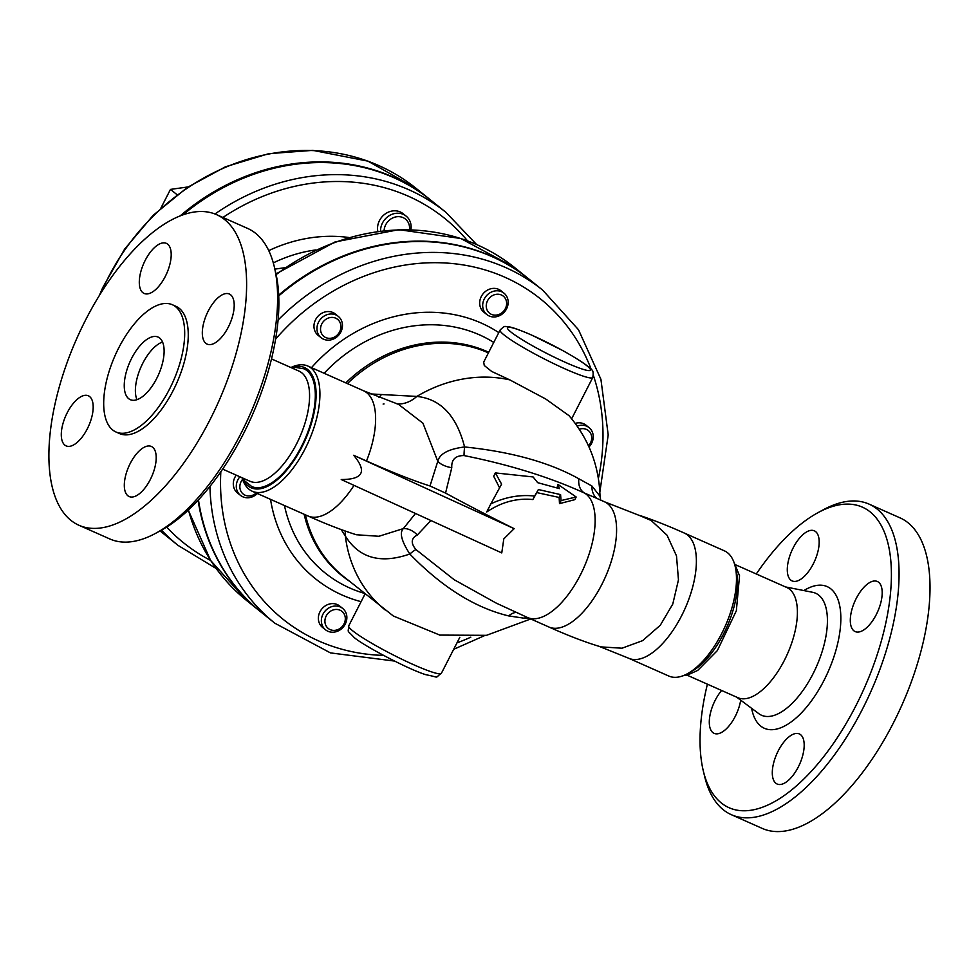 <?xml version="1.0" encoding="UTF-8"?>
<svg xmlns="http://www.w3.org/2000/svg" width="979" height="979" viewBox="0 0 979 979"><rect width="100%" height="100%" fill="white"/><g stroke="black" fill="none" stroke-linecap="round" stroke-linejoin="round"><path stroke-width="1.47" d="M242.033 477.728A68.493 31.304 -66.1 0 0 252.288 491.262A68.493 31.304 -66.1 0 0 298.411 460.522A68.493 31.304 -66.1 0 0 311.089 368.031A68.493 31.304 -66.1 0 0 307.847 366.048A68.493 31.304 -66.1 0 0 290.922 367.529M291.301 367.7A65.752 30.055 113.9 0 1 307.626 369.462A65.752 30.055 113.9 0 1 297.335 455.223A65.752 30.055 113.9 0 1 242.413 477.899M291.828 367.933L295.389 367.382L303.955 368.814A64.381 29.431 113.9 0 1 301.397 446.608A64.381 29.431 113.9 0 1 251.725 486.526L244.885 481.081L242.939 478.131M341.243 479.526C363.111 479.551 367.247 471.462 353.652 455.272L366.513 460.974A176.709 18.944 27.1 0 0 430.001 485.976L445.555 493.086A231.497 24.818 27.1 0 0 514.171 528.672L503.806 538.891L501.762 552.927L341.243 479.526M222.625 469.112L250.061 481.289A60.282 27.547 -66.1 0 0 296.551 443.915A60.282 27.547 -66.1 0 0 298.938 371.09L271.513 358.914M216.64 214.682L247.601 228.413A169.869 77.647 113.9 0 1 255.654 233.345A169.869 77.647 113.9 0 1 274.279 266.667A169.869 77.647 113.9 0 1 156.089 533.078A169.869 77.647 113.9 0 1 109.832 538.964L78.871 525.233A169.869 77.647 113.9 0 1 85.601 319.986A169.869 77.647 113.9 0 1 216.64 214.682A169.869 77.647 113.9 0 1 218.721 401.439A169.869 77.647 113.9 0 1 78.871 525.233M156.089 533.078L161.278 530.239A164.386 75.138 -66.1 0 0 275.65 272.419L274.279 266.667M687.491 673.687L691.553 671.459A64.21 29.346 -66.1 0 0 736.22 570.757L735.143 566.266A68.493 31.304 113.9 0 1 687.491 673.687A68.493 31.304 113.9 0 1 668.841 676.061L628.738 658.267L598.781 646.213M756.29 573.975A164.386 75.138 113.9 0 1 817.636 512.861A164.386 75.138 113.9 0 1 870.196 511.931A164.386 75.138 113.9 0 1 839.089 734.972A164.386 75.138 113.9 0 1 703.252 770.669A164.386 75.138 113.9 0 1 707.401 684.174M703.252 770.669L704.635 776.42A169.869 77.647 -66.1 0 0 731.313 814.675A169.869 77.647 -66.1 0 0 866.88 700.205A169.869 77.647 -66.1 0 0 877.135 509.056A169.869 77.647 -66.1 0 0 869.083 504.124A169.869 77.647 -66.1 0 0 822.813 510.022L817.636 512.861M775.833 783.224A27.4 12.519 113.9 0 1 777.485 752.398A27.4 12.519 113.9 0 1 799.353 733.932A27.4 12.519 113.9 0 1 800.651 734.727A27.4 12.519 113.9 0 1 798.999 765.554A27.4 12.519 113.9 0 1 777.13 784.02A27.4 12.519 113.9 0 1 775.833 783.224M740.699 700.181A27.4 12.519 113.9 0 1 735.253 716.371A27.4 12.519 113.9 0 1 714.119 733.357A27.4 12.519 113.9 0 1 715.208 700.254A27.4 12.519 113.9 0 1 721.621 690.489M815.642 531.621A27.4 12.519 113.9 0 1 813.99 562.448A27.4 12.519 113.9 0 1 792.121 580.914A27.4 12.519 113.9 0 1 790.824 580.119A27.4 12.519 113.9 0 1 792.476 549.292A27.4 12.519 113.9 0 1 814.344 530.826A27.4 12.519 113.9 0 1 815.642 531.621M876.278 614.592A27.4 12.519 113.9 0 1 855.144 631.577A27.4 12.519 113.9 0 1 856.221 598.475A27.4 12.519 113.9 0 1 877.355 581.489A27.4 12.519 113.9 0 1 876.278 614.592M731.313 814.675L762.274 828.418A169.869 77.647 -66.1 0 0 902.124 704.623A169.869 77.647 -66.1 0 0 900.044 517.867L869.083 504.124M687.087 675.167L737.885 697.697A60.282 27.547 -66.1 0 0 784.375 660.336A60.282 27.547 -66.1 0 0 786.773 587.498L735.975 564.969M628.738 658.267A68.493 31.304 113.9 0 0 683.403 612.12A68.493 31.304 113.9 0 0 687.539 535.036A68.493 31.304 113.9 0 0 684.297 533.053L724.387 550.834A68.493 31.304 113.9 0 1 727.642 552.829A68.493 31.304 113.9 0 1 735.143 566.266M514.171 528.672L353.652 455.272M445.555 493.086L451.784 467.681A16.435 8.358 10.2 0 1 437.784 461.293L430.001 485.976M366.513 460.974A68.493 31.304 -66.1 0 0 363.527 390.756L398.514 404.364L422.952 423.209L437.784 461.293C439.681 453.742 448.615 448.969 464.584 446.962C456.63 415.806 440.721 398.955 416.834 396.422L370.882 393.95M383.119 404.046L384.037 403.948M415.488 513.473L403.348 528.599L378.897 536.284L356.368 534.754C341.341 529.982 325.224 523.728 307.981 515.97A68.493 31.304 -66.1 0 0 354.019 485.364M569.044 415.683L545.695 398.991L509.79 379.876L491.654 371.433L484.275 365.497L483.687 362.108L500.098 330.045A52.058 5.58 27.1 0 0 504.112 334.989A52.058 5.58 27.1 0 0 550.198 361.9A52.058 5.58 27.1 0 0 591.279 377.992A52.058 5.58 27.1 0 0 592.784 377.478C593.531 372.705 593.054 370.099 591.353 369.67C589.542 367.272 583.3 362.083 562.338 350.335L531.585 335.038C513.326 327.194 508.59 326.337 505.58 326.631C505.029 325.848 503.206 326.986 500.098 330.045M305.472 514.856A134.245 118.532 -51.2 0 0 343.201 576.227L393.362 616.024L440.085 635.2M341.218 529.615L345.367 536.088C359.232 558.201 380.709 564.173 409.809 554.016C442.043 587.192 475.011 607.824 508.701 615.926L524.365 618.238L528.415 617.92M239.892 476.773A13.694 12.091 128.8 0 0 240.467 495.362L237.456 492.939A13.694 12.091 -51.2 0 1 236.257 475.158M325.53 629.803L322.519 627.38A13.694 12.091 -51.2 0 1 319.974 611.765A13.694 12.091 -51.2 0 1 339.689 606.025L342.699 608.448A13.694 12.091 128.8 0 0 322.972 614.188A13.694 12.091 128.8 0 0 325.53 629.803A13.694 12.091 128.8 0 0 343.543 626.707A13.694 12.091 128.8 0 0 342.699 608.448M486.844 314.553L483.846 312.142A13.694 12.091 -51.2 0 1 483.002 293.884A13.694 12.091 -51.2 0 1 501.003 290.787L504.014 293.198A13.694 12.091 128.8 0 0 486 296.294A13.694 12.091 128.8 0 0 486.844 314.553A13.694 12.091 128.8 0 0 506.571 308.813A13.694 12.091 128.8 0 0 504.014 293.198M575.248 423.381A13.694 12.091 -51.2 0 1 586.066 425.216L589.077 427.639A13.694 12.091 128.8 0 0 577.243 426.159M321.124 337.743L318.126 335.32A13.694 12.091 -51.2 0 1 317.282 317.061A13.694 12.091 -51.2 0 1 335.283 313.965L338.293 316.388A13.694 12.091 128.8 0 0 320.28 319.484A13.694 12.091 128.8 0 0 321.124 337.743A13.694 12.091 128.8 0 0 337.779 336.115A13.694 12.091 128.8 0 0 340.655 319.032A13.694 12.091 128.8 0 0 338.293 316.388M209.934 486.416A213.703 188.69 128.8 0 0 274.854 623.219L261.32 612.328A213.703 188.69 -51.2 0 1 198.468 499.828M278.734 295.927A213.703 188.69 -51.2 0 1 529.137 279.235L542.672 290.114A213.703 188.69 128.8 0 0 278.097 320.035M261.063 612.132A213.703 188.69 -51.2 0 1 260.818 611.924A213.703 188.69 -51.2 0 1 198.088 500.232M278.709 295.12A213.703 188.69 -51.2 0 1 528.636 278.831A213.703 188.69 -51.2 0 1 528.88 279.039M377.821 231.399A16.435 14.514 -51.2 0 1 385.31 213.863A16.435 14.514 -51.2 0 1 403.128 213.703L406.138 216.114A16.435 14.514 128.8 0 0 389.556 215.49A16.435 14.514 128.8 0 0 380.537 231.044M161.498 530.116A213.703 188.69 128.8 0 0 178.117 545.438L163.077 533.347A213.703 188.69 -51.2 0 1 160.091 530.887M182.877 214.915A213.703 188.69 -51.2 0 1 430.895 200.254L445.934 212.333A213.703 188.69 128.8 0 0 214.952 213.985M162.673 533.029A213.703 188.69 -51.2 0 1 162.269 532.698A213.703 188.69 -51.2 0 1 160.066 530.899L162.269 532.698M180.075 215.967A213.703 188.69 -51.2 0 1 430.099 199.606A213.703 188.69 -51.2 0 1 430.491 199.924M526.298 616.978A16.435 14.085 -88.9 0 0 524.365 618.238M496.341 603.174L454.109 579.678L415.928 549.562A16.435 3.194 -45.4 0 0 409.809 554.016C401.476 541.093 399.322 532.613 403.348 528.599A16.435 11.05 46.8 0 1 417.335 534.987L430.907 520.522M415.928 549.562C410.605 543.112 411.082 538.242 417.335 534.987M451.784 467.681C451.331 459.592 455.406 455.553 464.034 455.565A16.435 2.093 97.7 0 1 464.584 446.962C511.368 451.784 549.464 462.394 578.883 478.792L592.001 486.073A16.435 14.55 121.8 0 0 596.97 498.47M464.034 455.565C510.083 464.854 550.333 477.397 584.757 493.196L592.662 496.549M600.763 500.147L600.005 496.304L592.001 486.073M641.783 516.141A68.493 55.485 108.5 0 1 642.004 516.214A68.493 55.485 108.5 0 1 651.255 520.534L667.054 535.232L676.501 555.901L678.459 579.874L672.781 604.043L660.299 625.238L642.616 640.645L621.995 648.208L600.996 646.899C585.858 642.432 568.505 635.799 548.938 627.025L527.497 617.504A68.493 31.304 113.9 0 0 583.019 569.521A68.493 31.304 113.9 0 0 584.757 493.196A16.435 12.519 111.8 0 1 578.883 478.792M548.938 627.025A68.493 31.304 113.9 0 0 605.34 577.108A68.493 31.304 113.9 0 0 604.496 501.799L638.773 515.223A68.493 60.123 -74.3 0 1 651.255 520.534L639.006 515.284M534.632 496.059L538.377 489.537L560.575 494.615L561.065 500.563L576.166 497.002L558.006 484.434L559.401 488.619L537.655 482.659L533.09 476.944L495.362 472.918L501.603 484.14L490.858 503.842C505.458 497.002 520.045 494.407 534.632 496.059L532.845 499.559C516.912 497.907 501.517 502.056 486.685 512.005L490.858 503.842M558.006 484.434L557.027 487.86M576.166 497.002L574.808 499.669L559.498 503.622L559.131 497.442L536.81 492.596L532.845 499.559M495.362 472.918L493.673 476.235L499.645 487.958M561.065 500.563L559.498 503.622M560.575 494.615L559.131 497.442M538.377 489.537L536.81 492.596M339.468 321.442A10.965 9.68 -51.2 0 1 330.865 338.244A10.965 9.68 -51.2 0 1 321.81 323.914A10.965 9.68 -51.2 0 1 339.468 321.442M256.217 493.012A10.965 9.68 -51.2 0 1 242.498 493.416A10.965 9.68 -51.2 0 1 242.559 479.367M240.467 495.362A13.694 12.091 128.8 0 0 257.355 493.514M326.203 615.975A10.965 9.68 -51.2 0 1 343.874 613.503A10.965 9.68 -51.2 0 1 335.271 630.305A10.965 9.68 -51.2 0 1 326.203 615.975M579.323 429.23A10.965 9.68 -51.2 0 1 590.521 433.159A10.965 9.68 -51.2 0 1 588.489 445.824M588.991 446.95A13.694 12.091 128.8 0 0 589.077 427.639M284.718 267.732L274.866 269.115M276.151 274.609A213.703 188.69 -51.2 0 1 514.599 267.548L460.828 238.497L398.845 229.673L335.063 241.935L275.992 273.9M505.348 308.642A10.965 9.68 -51.2 0 1 487.677 311.102A10.965 9.68 -51.2 0 1 496.28 294.312A10.965 9.68 -51.2 0 1 505.348 308.642M188.066 186.94L170.468 189.4L160.948 208.001M177.077 194.711L170.468 189.4M384.098 230.64A13.694 12.091 -51.2 0 1 397.915 216.653A13.694 12.091 -51.2 0 1 409.503 229.686M410.911 229.722A16.435 14.514 128.8 0 0 406.138 216.114M378.995 397.339A41.094 31.707 92.3 0 0 381.112 394.953M397.095 403.96A41.094 30.753 97.1 0 0 416.834 396.422A134.245 118.532 128.8 0 1 509.79 379.876M345.061 530.997A41.094 28.061 -31.4 0 1 345.367 536.088A134.245 118.532 128.8 0 0 385.285 610.052M159.699 338.061A34.253 15.652 113.9 0 1 157.631 376.597A34.253 15.652 113.9 0 1 130.305 399.677A34.253 15.652 113.9 0 1 129.877 362.022A34.253 15.652 113.9 0 1 158.072 337.07A34.253 15.652 113.9 0 1 159.699 338.061M136.962 399.689A34.253 15.652 113.9 0 1 141.013 366.966A34.253 15.652 113.9 0 1 162.551 342.014M152.663 447.256A27.4 12.519 113.9 0 1 151.011 478.095A27.4 12.519 113.9 0 1 129.142 496.549A27.4 12.519 113.9 0 1 128.812 466.432A27.4 12.519 113.9 0 1 151.366 446.461A27.4 12.519 113.9 0 1 152.663 447.256M87.266 428.9A27.4 12.519 113.9 0 1 66.131 445.886A27.4 12.519 113.9 0 1 65.789 415.769A27.4 12.519 113.9 0 1 88.355 395.797A27.4 12.519 113.9 0 1 87.266 428.9M142.836 292.66A27.4 12.519 113.9 0 1 144.488 261.821A27.4 12.519 113.9 0 1 166.357 243.355A27.4 12.519 113.9 0 1 166.699 273.484A27.4 12.519 113.9 0 1 144.133 293.443A27.4 12.519 113.9 0 1 142.836 292.66M208.233 311.016A27.4 12.519 113.9 0 1 229.367 294.03A27.4 12.519 113.9 0 1 229.71 324.147A27.4 12.519 113.9 0 1 207.156 344.118A27.4 12.519 113.9 0 1 208.233 311.016M172.414 304.763L175.975 306.341A69.595 31.805 113.9 0 1 176.832 382.85A69.595 31.805 113.9 0 1 119.536 433.575L115.963 431.984A69.595 31.805 -66.1 0 0 173.259 381.272A69.595 31.805 -66.1 0 0 172.414 304.763A69.595 31.805 -66.1 0 0 118.728 347.9A69.595 31.805 -66.1 0 0 115.963 431.984M751.627 708.319A77.476 35.415 -66.1 0 0 824.085 680.221A77.476 35.415 -66.1 0 0 839.456 604.606A77.476 35.415 -66.1 0 0 803.869 590.57M785.476 586.923L812.631 592.295A66.731 30.496 113.9 0 1 812.998 673.882A66.731 30.496 113.9 0 1 758.798 713.654L736.587 697.121M347.423 383.609A134.245 118.532 -51.2 0 1 488.411 352.893M304.126 514.256A134.625 118.863 128.8 0 0 349.038 580.914M488.729 352.269A134.625 118.863 128.8 0 0 345.807 382.887M324.159 373.28A143.044 126.303 -51.2 0 1 493.759 342.442M364.592 593.421A143.044 126.303 -51.2 0 1 284.461 505.531M270.534 499.363A153.63 135.653 128.8 0 0 361.092 601.669M498.776 332.615A153.63 135.653 128.8 0 0 311.481 367.663M470.813 637.17A205.492 181.433 -51.2 0 1 456.96 642.897M383.535 655.404A205.492 181.433 -51.2 0 1 220.838 471.719M275.625 339.089A205.492 181.433 -51.2 0 1 591.292 369.609M593.396 375.483A205.492 181.433 -51.2 0 1 598.377 478.511M260.818 611.924L246.781 600.641A213.703 188.69 -51.2 0 1 188.445 509.961M273.3 262.898A140.291 123.868 -51.2 0 1 315.789 249.939M348.805 237.493A150.876 133.217 128.8 0 0 268.748 250.624M210.583 560.404A208.221 183.856 -51.2 0 1 166.638 527.081M222.918 217.473A208.221 183.856 -51.2 0 1 467.521 240.834M101.204 292.55A213.703 188.69 -51.2 0 1 415.855 188.164L430.099 199.606M516.166 612.413A16.435 12.433 -72.1 0 0 508.701 615.926M511.05 332.114A46.576 4.993 -152.9 0 1 553.098 345.44A46.576 4.993 -152.9 0 1 582.615 369.181A46.576 4.993 -152.9 0 1 511.05 332.114M348.708 625.899C348.267 633.597 346.578 629.277 353.749 637.084C361.227 644.39 408.427 669.489 426 674.739C440.954 677.578 433.795 678.533 441.382 673.319A52.058 5.58 -152.9 0 1 439.889 673.833A52.058 5.58 -152.9 0 1 398.808 657.741A52.058 5.58 -152.9 0 1 352.721 630.831A52.058 5.58 -152.9 0 1 348.708 625.899L365.106 593.837M252.288 491.262L307.981 515.97M307.847 366.048L363.527 390.756M733.712 561.628L739.537 575.701L736.355 610.749L717.35 650.607L697.684 670.444L687.172 675.143L683.097 675.73M542.672 290.114L578.503 329.752L600.922 379.338L608.204 434.921L599.846 492.131M274.854 623.219L330.449 652.895L394.513 661.07M453.669 649.322L484.434 635.677M528.636 278.831L514.599 267.548M246.781 600.641L210.632 560.477L188.274 510.12M445.934 212.333L476.589 244.517M178.117 545.438L216.126 568.469M99.283 295.634L102.783 287.508L124.602 249.131L153.177 215.307L187.295 187.454L225.476 166.785L268.809 153.666L312.815 150.362L367.92 161.131L415.855 188.164M496.194 603.101L527.497 617.504M592.552 496.5L604.496 501.799M684.297 533.053C668.535 526.029 654.437 520.424 642.004 516.214L641.551 516.068M439.498 635.09L486.453 635.334L530.765 618.961M600.017 496.304C599.075 465.661 588.734 438.763 568.97 415.61M571.65 418.767L592.784 377.478M441.382 673.319L459.812 637.317"/></g></svg>
